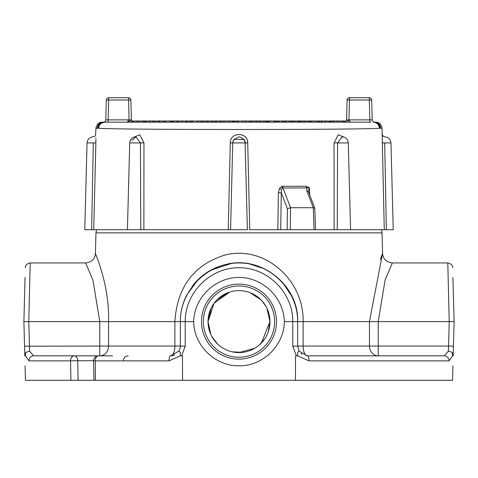 <?xml version="1.0" encoding="UTF-8"?>
<svg xmlns="http://www.w3.org/2000/svg" width="478" height="478" viewBox="0 0 478 478"><rect width="100%" height="100%" fill="white"/><g stroke="black" fill="none" stroke-linecap="round" stroke-linejoin="round"><path stroke-width="0.72" d="M344.961 137.55L338.233 134.778L334.044 142.922L348.295 142.922L350.571 229.709L334.128 229.709L337.247 229.709L337.576 142.922L342.129 136.828M287.398 208.689L287.117 229.709L277.838 229.709L280.723 229.709L281.267 192.676L287.398 208.689L290.558 207.715L290.283 229.709L287.117 229.709L334.128 229.709L334.044 142.922M239.179 136.828L233.784 139.564L232.708 142.922L233.873 139.421L244.168 139.474L245.047 141.315L247.401 229.709L228.257 229.709L230.599 229.709L232.708 142.922L230.282 142.922L228.257 229.709L140.753 229.709L143.872 229.709L143.956 142.922L139.767 134.778L133.039 137.55L139.767 134.778L143.956 142.922L140.424 142.922L135.907 136.828L131.934 140.526M180.337 355.805L180.337 352.388L180.337 355.841L182.471 355.841L182.554 380.279L95.385 380.279L95.301 360.854L169.015 360.854L180.331 355.805L181.604 355.841L185.225 346.192L180.337 346.06L180.337 321.616L185.225 321.616C184.938 292.799 210.183 267.501 239 267.716C267.817 267.501 293.062 292.799 292.775 321.616L297.663 321.616C297.896 290.23 270.387 262.721 239 262.954C207.613 262.721 180.104 290.23 180.337 321.616L193.674 321.616C194.134 297.782 215.172 277.282 239 277.449C262.828 277.282 283.866 297.782 284.326 321.616C284.183 345.433 262.804 366.268 239 365.79C215.196 366.268 193.817 345.433 193.674 321.616M99 355.841L74.281 355.841A4.888 3.46 90 0 1 77.735 360.729L70.559 360.854L70.923 380.279L78.099 380.279L77.735 360.729L93.586 360.729M28.949 360.854A4.888 4.637 90 0 1 33.585 355.841L74.281 355.841A4.888 3.716 90 0 0 70.559 360.729A4.888 3.716 90 0 0 70.559 360.854L28.949 360.854L25.37 355.805L25.8 352.388L29.63 351.127L28.788 321.616L30.198 262.954C27.025 263.593 25.394 265.182 25.31 267.716M93.586 360.818L95.301 360.854A4.888 3.173 -90 0 1 98.474 355.841A4.888 4.888 0 0 0 93.586 360.818L93.951 380.279M30.198 262.954L85.658 262.954L92.929 280.138L99.771 321.616L23.9 321.616L25.059 277.449L23.9 321.616L24.796 355.835L25.37 355.805M25.059 365.79L25.436 380.279L70.923 380.279M169.015 360.854A4.888 1.548 -90 0 1 170.556 355.841A9.775 4.314 90 0 0 174.87 346.06L108.548 346.06A9.775 8.777 -90 0 1 99.771 355.841L98.474 355.841M365.449 355.841L378.229 355.841A9.775 8.777 90 0 1 369.452 346.06L303.13 346.06A9.775 4.314 -90 0 0 307.444 355.841A4.888 1.548 90 0 1 308.985 360.854L449.051 360.854A4.888 4.637 -90 0 0 444.415 355.841L307.444 355.841L299.079 351.127L297.663 352.388L297.663 355.841L308.985 360.854M92.875 355.841L112.551 355.841M453.114 355.841L452.206 352.388L452.63 355.841L453.204 355.841L454.1 321.616L452.941 277.449M449.051 360.854L452.63 355.805M452.206 352.388L448.37 351.127L444.415 355.841M284.326 321.616L292.775 321.616L292.775 346.192L296.396 355.835L297.663 355.841L295.529 355.841L295.446 380.279L452.564 380.279L452.941 365.79M292.775 346.192L297.663 346.06L297.663 321.616L303.13 321.616C303.966 279.021 263.539 244.611 224.588 255.168C193.757 264.908 177.189 287.057 174.87 321.616L108.548 321.616C109.701 284.703 94.865 252.82 95.433 253.448L95.959 232.864L382.041 232.864L382.579 253.448L369.452 321.616L303.13 321.616L303.13 346.06L297.663 346.06L299.085 351.121L297.663 346.06M180.337 352.388L178.921 351.127L170.556 355.841M33.585 355.841L29.63 351.127M24.886 355.841L25.794 352.388M24.545 346.192L99.771 346.06L99.771 355.841M95.666 380.279L78.099 380.279M295.446 380.279L182.554 380.279M452.69 267.716C452.69 265.308 451.059 263.719 447.802 262.96L449.212 321.616L454.1 321.616M448.37 351.121L448.567 346.06L378.229 346.06L378.229 321.616L449.212 321.616L448.567 346.06L453.455 346.192M180.337 321.294L180.337 321.616L174.87 321.616L174.87 346.06L180.337 346.06L180.087 348.205L178.915 351.121L180.087 348.205M186.605 295.219L198.28 279.391M210.75 270.207L231.495 263.438M249.432 263.892L264.854 268.965M282.175 281.901L292.052 296.587M302.084 354.24A9.775 9.775 0 0 1 300.991 353.409A9.775 9.775 0 0 0 302.084 354.24M174.607 354.963A9.775 9.775 0 0 1 171.518 355.793A9.775 9.775 0 0 0 174.607 354.963M232.141 351.826L242.645 352.376L239 352.591L232.069 351.808M216.707 343.12L211.862 336.548M210.84 334.516L208.026 321.616L211.156 308.053L211.957 306.512L211.156 308.053M261.376 343.037L269.974 321.616L268.266 331.762M259.596 344.752L264.932 338.561L259.668 344.692M255.133 348.062L252.916 349.287M216.958 299.855L227.468 292.871L216.958 299.861M248.231 292.052L250.532 292.871M261.681 300.519L265.995 306.434M235.552 352.4L239 352.591L254.858 348.223M222.133 295.637L229.775 292.052L214.084 303.213L208.026 321.616L210.434 333.59M212.19 337.127L217.717 344.118M269.974 321.616L266.844 308.053L266.043 306.512L266.844 308.053M261.042 299.855L249.91 292.626L261.048 299.861M239 352.591A30.974 30.974 0 0 1 212.178 306.129A30.974 30.974 0 0 1 265.822 306.129A30.974 30.974 0 0 1 239 352.591A30.974 30.974 0 0 1 212.178 306.129A30.974 30.974 0 0 1 265.822 306.129A30.974 30.974 0 0 1 239 352.591M239 285.987A35.629 35.629 0 0 1 274.629 321.616A35.629 35.629 0 0 1 239 357.245A35.629 35.629 0 0 1 203.371 321.616A35.629 35.629 0 0 1 239 285.987M239 284.111A37.505 37.505 0 0 1 276.505 321.616A37.505 37.505 0 0 1 239 359.121A37.505 37.505 0 0 1 201.495 321.616A37.505 37.505 0 0 1 239 284.111M182.471 355.841L181.604 355.841M296.396 355.841L295.529 355.841M381.432 229.709A9.775 9.775 0 0 1 382.041 232.864M380.291 259.518L382.567 253.448C383.063 259.028 386.32 262.201 392.336 262.966L385.065 280.144L378.229 321.616L369.452 321.616L369.452 346.06L378.229 346.06L378.229 355.841M99.771 321.616L108.548 321.616L108.548 346.06L99.771 346.06L99.771 321.616M370.94 122.159L103.457 122.159C99.794 122.529 97.727 124.561 97.255 128.253L97.966 128.229C98.36 124.752 100.249 122.732 103.642 122.153A2.348 2.348 0 0 0 105.799 119.876L106.319 100.004L108.667 100.004L108.667 97.721A2.348 2.348 0 0 0 106.319 100.004A2.348 2.348 0 0 1 108.667 97.721L128.54 97.721L108.667 97.721M345.564 122.159L345.564 120.988L349.968 120.988L349.968 122.159L358.41 122.159M106.564 122.159L107.012 122.159M107.114 122.159L129.06 122.159M133.75 122.159L136.792 122.159M174.691 122.159L205.671 122.159M250.209 122.159L265.696 122.159M321.515 122.159L352.149 122.159M359.701 122.159L370.886 122.159M127.674 122.159L127.674 120.988L142.928 120.988L142.665 122.159M133.9 122.159L133.834 120.988M309.529 120.988L309.529 122.159L308.89 122.159L308.89 120.988L330.107 120.988L330.107 122.159M207.123 120.988L207.123 122.159L205.283 122.159L205.283 120.988L220.454 120.988M212.513 120.988L212.477 122.159M258.957 122.159L257.708 122.159L257.708 120.988L260.426 120.988L260.426 122.159M259.901 120.988L263.276 120.988L263.276 122.159L261.747 122.159M251.386 122.159L251.386 120.988L257.708 120.988M256.925 122.159L256.925 120.988M255.85 122.159L255.85 120.988M254.141 122.159L254.141 120.988M252.396 122.159L252.396 120.988M171.686 120.988L205.283 120.988M172.564 122.159L172.564 120.988M344.375 122.159L344.375 120.988L345.504 120.988L345.504 121.794M128.624 122.159L128.624 120.988M129.263 122.159L129.263 120.988M132.585 122.159L132.585 120.988M131.946 122.159L131.946 120.988M158.266 120.988L160.297 120.988M159.084 122.159L159.084 120.988M172.534 122.159L172.534 120.988M177.547 122.159L177.547 120.988M284.792 122.159L284.792 120.988L308.89 120.988M332.628 122.159L332.628 120.988L344.136 120.988L344.136 122.159M333.029 122.159L333.029 120.988M343.198 122.159L343.198 120.988M159.831 122.159L159.831 120.988L165.705 120.988M159.461 122.159L159.461 120.988M142.928 120.988L158.839 120.988L158.839 122.159M165.573 122.159L165.573 120.988L171.716 120.988L171.716 122.159M171.046 122.159L171.046 120.988M150.468 122.159L150.468 120.988M152.691 122.159L152.691 120.988M185.589 122.159L185.589 120.988M158.905 122.159L158.905 120.988M173.06 122.159L173.06 120.988M177.463 122.159L177.463 120.988M186.33 122.159L186.33 120.988M215.046 122.159L215.046 120.988M215.208 122.159L215.208 120.988M263.276 120.988L274.133 120.988L274.133 122.159M299.114 122.159L299.114 120.988M311.793 122.159L311.793 120.988M310.921 122.159L310.921 120.988M322.501 122.159L322.501 120.988M309.893 122.159L309.893 120.988M143.776 122.159L143.776 120.988M137.55 122.159L137.55 120.988M321.819 122.159L321.819 120.988M150.247 122.159L150.247 120.988M149.034 122.159L149.034 120.988M146.806 122.159L146.806 120.988M145.736 122.159L145.736 120.988M144.798 122.159L144.798 120.988M158.164 122.159L158.164 120.988M153.743 122.159L153.743 120.988M333.238 122.159L333.238 120.988M334.11 122.159L334.11 120.988M169.977 122.159L169.977 120.988M132.902 122.159L132.902 120.988M136.971 122.159L136.971 120.988M137.108 122.159L137.108 120.988M182.674 122.159L182.674 120.988M181.622 122.159L181.622 120.988M178.509 122.159L178.509 120.988M177.637 122.159L177.637 120.988M164.617 122.159L164.617 120.988M173.753 122.159L173.753 120.988M176.478 122.159L176.478 120.988M192.234 122.159L192.234 120.988M214.915 122.159L214.915 120.988M215.255 122.159L215.255 120.988M260.54 122.159L260.54 120.988M268.451 122.159L268.451 120.988M267.758 122.159L267.758 120.988M278.094 122.159L278.094 120.988L284.792 120.988M282.552 122.159L282.552 120.988M266.969 122.159L266.969 120.988M292.375 122.159L292.375 120.988M273.685 120.988L278.333 120.988M298.409 122.159L298.409 120.988M297.74 122.159L297.74 120.988M293.319 122.159L293.319 120.988M299.754 122.159L299.754 120.988M300.686 122.159L300.686 120.988M304.205 122.159L304.205 120.988M318.282 122.159L318.282 120.988M317.553 122.159L317.553 120.988M313.508 122.159L313.508 120.988M304.743 122.159L304.743 120.988M329.175 122.159L329.175 120.988M324.765 122.159L324.765 120.988M320.858 122.159L320.858 120.988M318.844 122.159L318.844 120.988M319.537 122.159L319.537 120.988M342.487 122.159L342.487 120.988M341.047 122.159L341.047 120.988M336.936 122.159L336.936 120.988M330.615 122.159L330.615 120.988L332.628 120.988M331.308 122.159L331.308 120.988M191.827 122.159L191.827 120.988M190.889 122.159L190.889 120.988M186.486 122.159L186.486 120.988M197.701 122.159L197.701 120.988M198.34 122.159L198.34 120.988M201.029 122.159L201.029 120.988M201.668 122.159L201.668 120.988M202.654 122.159L202.654 120.988M192.7 122.159L192.7 120.988M207.763 122.159L207.763 120.988M202.977 122.159L202.977 120.988M208.366 122.159L208.366 120.988M213.152 122.159L213.152 120.988M219.581 122.159L219.581 120.988M216.857 122.159L216.857 120.988M220.466 122.159L220.466 120.988L242.722 120.988L242.722 122.159M237.703 122.159L237.703 120.988M242.376 120.988L251.386 120.988M260.97 122.159L260.97 120.988M265.756 122.159L265.756 120.988M276.81 122.159L276.81 120.988M274.796 122.159L274.796 120.988M275.489 122.159L275.489 120.988M269.729 122.159L269.729 120.988M282.779 122.159L282.779 120.988M283.466 122.159L283.466 120.988M282.307 122.159L282.307 120.988M282.169 122.159L282.169 120.988M279.033 122.159L279.033 120.988M221.027 122.159L221.027 120.988M232.332 122.159L232.332 120.988M229.016 122.159L229.016 120.988M229.954 122.159L229.954 120.988M223.393 122.159L223.393 120.988M224.325 122.159L224.325 120.988M226.691 122.159L226.691 120.988M291.365 122.159L291.365 120.988M285.677 122.159L285.677 120.988M232.983 122.159L232.983 120.988M233.915 122.159L233.915 120.988M237.429 122.159L237.429 120.988M251.105 122.159L251.105 120.988M250.269 122.159L250.269 120.988M249.361 122.159L249.361 120.988M246.254 122.159L246.254 120.988M238.319 122.159L238.319 120.988M281.452 189.384L282.456 188.057A2.444 0.717 74.6 0 1 281.835 186.444L279.552 188.278A2.444 0.436 -147 0 0 281.452 189.384L281.267 192.676L278.369 192.676L277.838 229.709L249.743 229.709L247.718 142.922C247.968 131.791 230.032 131.791 230.282 142.922L245.292 142.922L244.061 139.349L239.717 136.863M313.281 207.715L314.016 229.709L315.528 229.709L314.787 208.211L313.305 207.715L290.558 207.715L283.012 188.009A2.444 1.595 159.1 0 0 282.456 188.057L282.582 186.312L281.835 186.444M279.552 188.278L278.369 192.676M95.911 139.409L95.869 142.922C95.869 131.791 95.869 131.791 95.869 142.922L93.724 229.709L91.657 229.709L93.306 142.922C93.3 135.041 93.3 135.041 93.306 142.922L87.038 142.922C87.486 139.223 89.559 137.192 93.27 136.828L94.841 136.278L95.522 135.459L95.988 128.253L97.255 128.253M104.712 122.159C101.085 122.529 99.042 124.561 98.57 128.253C118.622 129.902 359.623 129.902 379.43 128.253L382.012 128.253L384.276 229.709L386.344 229.709L384.694 142.922C384.7 135.041 384.7 135.041 384.694 142.922L382.131 142.922M95.905 137.778L95.911 138.459M93.724 229.709L140.753 229.709L140.424 142.922L135.925 136.828M306.243 186.247L282.582 186.312L283.012 188.009L306.715 187.908A2.444 1.135 84 0 1 306.243 186.247L309.463 187.836L309.69 194.893M350.571 229.709L384.276 229.709M314.787 208.211L308.531 191.863L308.31 190.877L309.463 187.836L306.715 187.908L306.912 191.009L313.305 207.715M308.531 191.863A2.444 1.595 159.1 0 0 306.912 191.009M91.657 229.709L84.767 229.709L87.038 142.922M384.694 142.922L390.962 142.922L393.233 229.709L386.344 229.709M245.292 142.922L247.718 142.922M101.659 122.428L100.888 122.721M379.43 128.253C378.97 124.567 376.921 122.535 373.288 122.159L373.306 122.159M380.745 128.253C380.273 124.561 378.206 122.529 374.543 122.159L373.288 122.159M382.012 128.253L382.012 128.253C381.289 124.262 379.203 122.231 375.756 122.159L374.543 122.159M101.252 123.246L104.694 122.159M369.333 97.721L369.333 100.004L371.681 100.004A2.348 2.348 0 0 0 369.333 97.721L349.46 97.721A2.348 2.348 0 0 0 347.118 100.004L349.46 100.004L349.46 97.721M371.681 100.004L372.201 119.876A2.348 2.348 0 0 0 374.358 122.153C377.751 122.727 379.64 124.752 380.034 128.229M369.853 122.159L369.853 119.876L348.94 119.876L348.94 120.988M344.25 122.159A2.348 2.348 0 0 0 345.564 121.759M346.281 120.988A2.348 2.348 0 0 0 346.598 119.876L347.118 100.004L346.598 119.876L348.94 119.876L349.46 100.004L369.333 100.004L369.853 119.876L372.201 119.876M105.799 119.876L108.148 119.876L108.667 100.004L130.882 100.004A2.348 2.348 0 0 0 128.54 97.721L129.06 119.876L108.148 119.876L108.148 122.159M131.402 119.876A2.348 2.348 0 0 0 131.719 120.988A2.348 2.348 0 0 1 131.402 119.876L130.882 100.004L131.402 119.876L129.06 119.876L129.06 120.988M185.225 346.192L185.225 321.616M144.32 122.159L144.32 120.988M140.657 122.159L140.657 120.988M138.387 122.159L138.387 120.988M321.18 122.159L321.18 120.988M156.288 122.159L156.288 120.988M154.418 122.159L154.418 120.988M162.144 122.159L162.144 120.988M163.978 122.159L163.978 120.988M216.092 122.159L216.092 120.988M291.532 122.159L291.532 120.988M274.599 122.159L274.599 120.988M277.031 122.159L277.031 120.988M295.864 122.159L295.864 120.988M293.988 122.159L293.988 120.988M301.481 122.159L301.481 120.988M303.584 122.159L303.584 120.988M315.528 122.159L315.528 120.988M307.055 122.159L307.055 120.988M327.914 122.159L327.914 120.988M325.649 122.159L325.649 120.988M338.555 122.159L338.555 120.988M189.635 122.159L189.635 120.988M187.37 122.159L187.37 120.988M210.679 122.159L210.679 120.988M259.811 122.159L259.811 120.988M245.489 122.159L245.489 120.988M243.218 122.159L243.218 120.988M265.117 122.159L265.117 120.988M290.325 122.159L290.325 120.988M289.023 122.159L289.023 120.988M286.597 122.159L286.597 120.988M234.71 122.159L234.71 120.988M236.813 122.159L236.813 120.988M135.866 136.828L135.907 136.828C132.215 137.204 130.147 139.235 129.705 142.922L140.424 142.922M93.306 142.922L95.869 142.922M123.318 360.729C123.611 357.759 125.242 356.128 128.212 355.841M297.663 321.616L297.663 321.616C298.923 285.247 260.898 255.025 225.736 264.465C212.591 267.686 201.806 274.444 193.387 284.739L186.169 296.109C182.291 304.223 180.349 312.767 180.337 321.76M255.204 348.02L252.898 349.299M216.755 343.174L211.73 336.309M210.786 334.403L210.081 332.712L208.026 321.76M248.261 292.064L250.442 292.835M95.959 232.864L96.568 229.709M447.802 262.954L392.342 262.954M85.664 262.966C91.68 262.201 94.937 259.028 95.433 253.448M382.173 134.312L383.159 136.278L384.73 136.828C388.441 137.192 390.514 139.223 390.962 142.922M245.059 141.374L244.055 139.349M348.295 142.922C347.853 139.235 345.785 137.204 342.099 136.828M232.953 141.339L233.885 139.427M244.156 139.486L245.041 141.315M129.705 142.922L127.429 229.709M95.982 128.253C96.705 124.262 98.791 122.231 102.238 122.159"/></g></svg>
